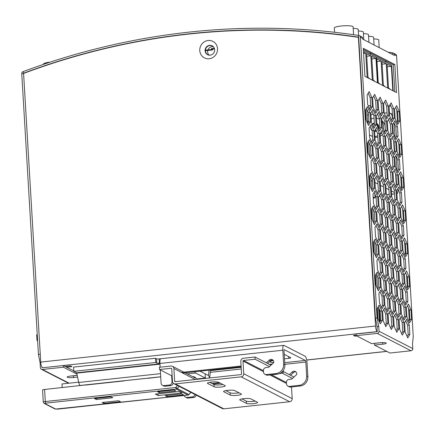 <?xml version="1.0" encoding="UTF-8"?>
<svg xmlns="http://www.w3.org/2000/svg" width="435" height="435" viewBox="0 0 435 435"><rect width="100%" height="100%" fill="white"/><g stroke="black" fill="none" stroke-linecap="round" stroke-linejoin="round"><path stroke-width="0.65" d="M42.76 367.744L377.362 331.573M65.158 366.455L70.508 365.878L71.965 366.629L66.609 367.205M356.743 335.95L354.889 336.152L353.437 335.407L356.178 335.108M396.758 109.805L397.498 122.289M398.721 142.876L399.46 155.355M400.684 175.941L401.429 188.42M402.652 209.007L403.392 221.491M404.615 242.072L405.355 254.557M406.578 275.137L407.323 287.622M408.547 308.208L409.286 320.687M376.607 324.097L377.156 327.381M375.546 326.011L358.396 37.372A713.188 676.093 -62.8 0 0 23.582 73.433L40.727 362.078L375.546 326.011A4.85 1.31 83.9 0 0 377.199 331.486M40.727 362.078A4.85 1.31 83.9 0 0 42.385 367.553M199.774 50.585A9.271 8.787 117.2 0 1 208.109 40.509A9.271 8.787 117.2 0 1 217.527 48.676A9.271 8.787 117.2 0 1 209.191 58.752A9.271 8.787 117.2 0 1 199.774 50.585M358.396 37.372L358.761 37.557M205.081 50.77A4.992 4.731 117.2 0 1 209.572 45.343A4.992 4.731 117.2 0 1 214.64 49.737A4.992 4.731 117.2 0 1 210.154 55.163A4.992 4.731 117.2 0 1 205.081 50.77M354.889 336.152L354.84 335.254M77.267 375.34L70.72 376.041A4.992 0.843 176.6 0 0 67.153 377.063A4.992 0.843 176.6 0 0 73.548 377.498L73.45 375.813A4.992 0.843 176.6 0 1 71.579 375.949M77.626 377.058L73.548 377.498M358.674 37.209L375.432 318.164L377.069 317.985L360.387 37.209A1.996 1.892 -62.8 0 0 358.831 35.458A715.183 677.986 -62.8 0 0 23.082 71.623A1.996 1.892 -62.8 0 0 21.75 73.684L38.432 354.465L40.107 362.948L40.395 367.716A1.996 1.892 -62.8 0 0 42.423 369.478L63.45 367.211L63.352 365.525L73.787 370.892M77.028 374.192L63.45 367.211M42.489 367.776L42.032 367.542L42.32 367.792L63.352 365.525M77.278 375.4L73.45 375.813M42.032 367.542L42.01 367.194M358.831 35.458L358.527 37.133A713.471 676.365 -62.8 0 0 23.577 73.21L40.352 355.705M410.993 350.762L377.237 333.411L356.211 335.679L371.675 343.628L379.869 342.742A4.992 0.843 176.6 0 1 386.264 343.177A4.992 0.843 176.6 0 1 382.691 344.199L374.502 345.08L389.967 353.03L410.993 350.762A1.996 1.892 -62.8 0 0 412.788 348.593L412.505 343.819L413.25 336.581L396.568 55.805L394.268 54.62A1.996 1.892 -62.8 0 0 392.713 52.874A715.183 677.986 -62.8 0 0 388.145 52.205M394.268 54.62L394.311 55.375L362.736 39.145L362.692 38.389A1.996 1.892 -62.8 0 0 361.692 36.823L359.392 35.637M396.568 55.805A1.996 1.892 -62.8 0 0 395.567 54.234L393.267 53.048M377.069 317.985L378.749 326.467L377.112 326.647L375.432 318.164M377.237 333.411A1.996 1.892 -62.8 0 0 379.032 331.242L378.749 326.467M363.279 48.296L394.855 64.527L396.524 92.595L364.949 76.364L363.279 48.296M379.2 305.065L377.134 308.562L377.694 317.969L380.315 323.874L382.381 320.377L381.821 310.971L379.2 305.065M377.237 272L375.171 275.496L375.731 284.903L378.352 290.808L380.418 287.312L379.858 277.905L377.237 272M375.269 238.935L373.208 242.431L373.768 251.832L376.389 257.743L378.45 254.241L377.895 244.84L375.269 238.935M373.306 205.869L371.245 209.365L371.8 218.767L374.426 224.672L376.487 221.176L375.927 211.774L373.306 205.869M371.343 172.798L369.277 176.3L369.837 185.701L372.458 191.607L374.524 188.11L373.964 178.709L371.343 172.798M369.375 139.733L367.314 143.229L367.874 152.636L370.495 158.541L372.556 155.045L372.001 145.638L369.375 139.733M367.412 106.667L365.351 110.164L365.906 119.571L368.532 125.476L370.593 121.979L370.033 112.573L367.412 106.667M384.692 307.888L382.626 311.389L383.186 320.791L385.807 326.696L387.873 323.2L387.313 313.798L384.692 307.888M382.729 274.822L380.663 278.318L381.223 287.725L383.844 293.63L385.91 290.134L385.35 280.727L382.729 274.822M380.761 241.757L378.7 245.253L379.255 254.66L381.881 260.565L383.942 257.069L383.387 247.662L380.761 241.757M378.798 208.691L376.732 212.188L377.292 221.589L379.913 227.5L381.979 223.998L381.419 214.596L378.798 208.691M376.835 175.626L374.769 179.122L375.329 188.524L377.95 194.429L380.016 190.932L379.456 181.531L376.835 175.626M374.867 142.555L372.806 146.057L373.366 155.458L375.987 161.363L378.048 157.867L377.493 148.465L374.867 142.555M372.904 109.489L370.843 112.986L371.398 122.393L374.024 128.298L376.085 124.801L375.525 115.395L372.904 109.489M390.184 310.715L388.118 314.211L388.678 323.613L391.299 329.518L393.365 326.022L392.805 316.62L390.184 310.715M388.216 277.644L386.155 281.146L386.715 290.547L389.336 296.452L391.397 292.956L390.842 283.549L388.216 277.644M386.253 244.579L384.192 248.075L384.747 257.482L387.373 263.387L389.434 259.891L388.874 250.484L386.253 244.579M384.29 211.513L382.224 215.01L382.784 224.411L385.405 230.322L387.471 226.82L386.911 217.418L384.29 211.513M382.327 178.448L380.261 181.944L380.821 191.346L383.442 197.251L385.508 193.754L384.948 184.353L382.327 178.448M380.359 145.377L378.298 148.879L378.858 158.28L381.479 164.185L383.539 160.689L382.985 151.288L380.359 145.377M378.396 112.312L376.335 115.808L376.889 125.215L379.516 131.12L381.577 127.624L381.017 118.217L378.396 112.312M395.676 313.537L393.61 317.033L394.17 326.435L396.791 332.34L398.857 328.844L398.297 319.442L395.676 313.537M393.708 280.466L391.647 283.968L392.207 293.369L394.828 299.275L396.889 295.778L396.334 286.377L393.708 280.466M391.745 247.401L389.684 250.897L390.238 260.304L392.865 266.209L394.926 262.713L394.366 253.306L391.745 247.401M389.782 214.335L387.715 217.832L388.276 227.239L390.896 233.144L392.963 229.647L392.403 220.24L389.782 214.335M387.819 181.27L385.753 184.766L386.313 194.168L388.933 200.078L391 196.576L390.44 187.175L387.819 181.27M385.85 148.204L383.79 151.701L384.344 161.102L386.971 167.007L389.031 163.511L388.471 154.11L385.85 148.204M383.887 115.134L381.821 118.635L382.381 128.037L385.002 133.942L387.068 130.446L386.508 121.044L383.887 115.134M401.168 316.359L399.102 319.856L399.662 329.257L402.283 335.167L404.349 331.666L403.789 322.264L401.168 316.359M399.199 283.294L397.139 286.79L397.699 296.191L400.32 302.097L402.38 298.6L401.826 289.199L399.199 283.294M397.237 250.223L395.176 253.725L395.73 263.126L398.357 269.031L400.417 265.535L399.857 256.133L397.237 250.223M395.274 217.157L393.207 220.654L393.767 230.061L396.388 235.966L398.455 232.469L397.894 223.063L395.274 217.157M393.305 184.092L391.244 187.588L391.804 196.995L394.425 202.9L396.486 199.399L395.932 189.997L393.305 184.092M391.342 151.027L389.281 154.523L389.836 163.924L392.462 169.829L394.523 166.333L393.963 156.932L391.342 151.027M389.379 117.961L387.313 121.457L387.873 130.859L390.494 136.764L392.56 133.268L392 123.866L389.379 117.961M406.66 319.181L404.594 322.678L405.154 332.079L407.774 337.99L409.841 334.488L409.281 325.086L406.66 319.181M404.691 286.116L402.631 289.612L403.191 299.014L405.811 304.919L407.872 301.422L407.318 292.021L404.691 286.116M402.728 253.045L400.662 256.547L401.222 265.948L403.843 271.853L405.909 268.357L405.349 258.955L402.728 253.045M400.765 219.979L398.699 223.476L399.259 232.883L401.88 238.788L403.946 235.291L403.386 225.885L400.765 219.979M398.797 186.914L396.736 190.41L397.296 199.817L399.917 205.722L401.978 202.226L401.423 192.819L398.797 186.914M396.834 153.849L394.773 157.345L395.328 166.746L397.954 172.657L400.015 169.155L399.455 159.754L396.834 153.849M394.871 120.783L392.805 124.279L393.365 133.681L395.986 139.586L398.052 136.09L397.492 126.688L394.871 120.783M380.962 289.949L378.901 293.446L379.461 302.847L382.082 308.747L384.143 305.25L383.583 295.854L380.962 289.949M378.999 256.884L376.938 260.38L377.493 269.776L380.114 275.681L382.18 272.185L381.62 262.783L378.999 256.884M377.036 223.818L374.97 227.309L375.53 236.711L378.151 242.616L380.212 239.119L379.657 229.718L377.036 223.818M375.068 190.748L373.007 194.244L373.567 203.645L376.188 209.55L378.249 206.054L377.689 196.653L375.068 190.748M373.105 157.682L371.044 161.178L371.599 170.58L374.225 176.479L376.286 172.989L375.726 163.587L373.105 157.682M371.142 124.617L369.076 128.113L369.636 137.514L372.257 143.414L374.323 139.918L373.763 130.522L371.142 124.617M369.179 91.551L367.113 95.047L367.673 104.444L370.294 110.349L372.355 106.852L371.8 97.451L369.179 91.551M386.454 292.771L384.393 296.268L384.953 305.669L387.574 311.569L389.635 308.072L389.075 298.676L386.454 292.771M384.491 259.706L382.43 263.202L382.985 272.598L385.606 278.503L387.672 275.007L387.112 265.611L384.491 259.706M382.528 226.64L380.462 230.137L381.022 239.533L383.643 245.438L385.704 241.942L385.149 232.54L382.528 226.64M380.56 193.57L378.499 197.066L379.059 206.467L381.68 212.372L383.741 208.876L383.181 199.475L380.56 193.57M378.597 160.504L376.536 164L377.091 173.402L379.712 179.307L381.778 175.811L381.218 166.409L378.597 160.504M376.634 127.439L374.568 130.935L375.128 140.336L377.749 146.236L379.815 142.74L379.255 133.344L376.634 127.439M374.665 94.373L372.605 97.87L373.165 107.266L375.786 113.171L377.846 109.674L377.292 100.278L374.665 94.373M391.946 295.593L389.885 299.09L390.44 308.491L393.066 314.396L395.127 310.9L394.567 301.498L391.946 295.593M389.983 262.528L387.917 266.024L388.477 275.426L391.098 281.325L393.164 277.829L392.604 268.433L389.983 262.528M388.02 229.462L385.954 232.959L386.514 242.355L389.135 248.26L391.195 244.764L390.641 235.362L388.02 229.462M386.052 196.397L383.991 199.893L384.551 209.289L387.172 215.194L389.233 211.698L388.672 202.297L386.052 196.397M384.089 163.326L382.028 166.822L382.582 176.224L385.203 182.129L387.27 178.633L386.71 169.231L384.089 163.326M382.126 130.261L380.06 133.757L380.62 143.158L383.24 149.058L385.301 145.567L384.747 136.166L382.126 130.261M380.157 97.195L378.097 100.692L378.657 110.093L381.277 115.993L383.338 112.496L382.778 103.1L380.157 97.195M397.438 298.415L395.377 301.912L395.932 311.313L398.552 317.218L400.619 313.722L400.059 304.321L397.438 298.415M395.475 265.35L393.409 268.846L393.969 278.248L396.589 284.147L398.656 280.651L398.096 271.255L395.475 265.35M393.506 232.285L391.446 235.781L392.006 245.182L394.627 251.082L396.687 247.586L396.133 238.19L393.506 232.285M391.543 199.219L389.483 202.715L390.043 212.111L392.664 218.017L394.724 214.52L394.164 205.119L391.543 199.219M389.581 166.148L387.52 169.645L388.074 179.046L390.695 184.951L392.762 181.455L392.201 172.053L389.581 166.148M387.618 133.083L385.551 136.579L386.111 145.981L388.732 151.886L390.793 148.389L390.238 138.988L387.618 133.083M385.649 100.017L383.588 103.514L384.148 112.915L386.769 118.815L388.83 115.319L388.27 105.922L385.649 100.017M402.93 301.237L400.869 304.734L401.423 314.135L404.044 320.04L406.111 316.544L405.55 307.143L402.93 301.237M400.967 268.172L398.9 271.668L399.46 281.07L402.081 286.975L404.142 283.479L403.588 274.077L400.967 268.172M398.998 235.107L396.937 238.603L397.498 248.004L400.118 253.904L402.179 250.408L401.619 241.012L398.998 235.107M397.035 202.041L394.975 205.537L395.529 214.933L398.155 220.839L400.216 217.342L399.656 207.946L397.035 202.041M395.072 168.976L393.006 172.472L393.566 181.868L396.187 187.773L398.253 184.277L397.693 174.875L395.072 168.976M393.109 135.905L391.043 139.401L391.603 148.803L394.224 154.708L396.285 151.211L395.73 141.81L393.109 135.905M391.141 102.839L389.08 106.336L389.64 115.737L392.261 121.642L394.322 118.146L393.762 108.745L391.141 102.839M408.421 304.065L406.361 307.556L406.915 316.957L409.536 322.862L411.602 319.366L411.042 309.965L408.421 304.065M406.459 270.994L404.392 274.49L404.952 283.892L407.573 289.797L409.634 286.301L409.079 276.899L406.459 270.994M404.49 237.929L402.429 241.425L402.989 250.826L405.61 256.726L407.671 253.235L407.111 243.834L404.49 237.929M402.527 204.863L400.466 208.36L401.021 217.761L403.642 223.661L405.708 220.164L405.148 210.768L402.527 204.863M400.564 171.798L398.498 175.294L399.058 184.69L401.679 190.595L403.745 187.099L403.185 177.697L400.564 171.798M398.596 138.732L396.535 142.223L397.095 151.625L399.716 157.53L401.777 154.033L401.222 144.632L398.596 138.732M396.633 105.661L394.572 109.158L395.132 118.559L397.753 124.464L399.814 120.968L399.254 111.567L396.633 105.661M356.211 335.679L356.107 333.993L377.14 331.726L377.112 326.647M363.339 49.345L393.218 64.701L394.822 91.72M379.657 322.389L380.745 320.551L380.185 311.15L378.222 306.729M377.694 289.324L378.776 287.486L378.222 278.085L376.253 273.658M375.731 256.258L376.813 254.421L376.253 245.014L374.29 240.593M373.763 223.193L374.85 221.355L374.29 211.948L372.327 207.528M371.8 190.122L372.882 188.284L372.327 178.883L370.364 174.462M369.837 157.057L370.919 155.219L370.359 145.817L368.396 141.397M367.869 123.991L368.956 122.153L368.396 112.752L366.433 108.326M385.149 325.211L386.231 323.374L385.676 313.972L383.713 309.551M383.186 292.146L384.268 290.308L383.708 280.907L381.745 276.486M381.223 259.081L382.305 257.243L381.745 247.841L379.782 243.415M379.255 226.015L380.342 224.177L379.782 214.77L377.819 210.35M377.292 192.944L378.374 191.112L377.819 181.705L375.851 177.284M375.329 159.879L376.411 158.041L375.851 148.639L373.888 144.219M373.36 126.813L374.448 124.975L373.888 115.574L371.925 111.153M390.641 328.033L391.723 326.201L391.168 316.794L389.205 312.373M388.678 294.968L389.76 293.13L389.2 283.729L387.237 279.308M386.71 261.903L387.797 260.065L387.237 250.663L385.274 246.237M384.747 228.837L385.834 226.999L385.274 217.598L383.311 213.172M382.784 195.772L383.866 193.934L383.311 184.527L381.343 180.106M380.821 162.701L381.903 160.863L381.343 151.462L379.38 147.041M378.852 129.635L379.94 127.798L379.38 118.396L377.417 113.975M396.133 330.856L397.215 329.023L396.66 319.616L394.697 315.196M394.17 297.79L395.252 295.952L394.692 286.551L392.729 282.13M392.201 264.725L393.289 262.887L392.729 253.485L390.766 249.065M390.238 231.659L391.321 229.821L390.766 220.42L388.803 215.994M388.276 198.594L389.358 196.756L388.798 187.349L386.835 182.928M386.313 165.523L387.395 163.69L386.835 154.284L384.872 149.863M384.344 132.457L385.432 130.62L384.872 121.218L382.909 116.797M401.625 333.683L402.707 331.845L402.152 322.438L400.184 318.018M399.662 300.612L400.744 298.78L400.184 289.373L398.221 284.952M397.693 267.547L398.781 265.709L398.221 256.307L396.258 251.887M395.73 234.481L396.812 232.643L396.258 223.242L394.295 218.821M393.767 201.416L394.849 199.578L394.289 190.177L392.326 185.75M391.799 168.35L392.887 166.513L392.326 157.106L390.364 152.685M389.836 135.28L390.924 133.447L390.364 124.04L388.401 119.62M407.116 336.505L408.199 334.667L407.638 325.266L405.676 320.84M405.154 303.44L406.236 301.602L405.676 292.195L403.713 287.774M403.185 270.369L404.273 268.531L403.713 259.13L401.75 254.709M401.222 237.303L402.304 235.465L401.75 226.064L399.787 221.643M399.259 204.238L400.341 202.4L399.781 192.999L397.818 188.572M397.291 171.172L398.378 169.335L397.818 159.928L395.855 155.507M395.328 138.102L396.41 136.269L395.855 126.862L393.892 122.442M381.419 307.262L382.506 305.43L381.946 296.028L379.983 291.608M379.456 274.197L380.538 272.364L379.983 262.963L378.02 258.542M377.493 241.131L378.575 239.293L378.015 229.897L376.058 225.477M375.53 208.066L376.612 206.228L376.052 196.832L374.089 192.411M373.562 175L374.649 173.163L374.089 163.761L372.126 159.34M371.599 141.93L372.681 140.097L372.126 130.696L370.163 126.275M369.636 108.864L370.718 107.032L370.158 97.63L368.195 93.21M386.911 310.084L387.998 308.252L387.438 298.85L385.475 294.43M384.948 277.019L386.03 275.186L385.475 265.785L383.512 261.364M382.985 243.953L384.067 242.121L383.507 232.72L381.544 228.299M381.022 210.888L382.104 209.05L381.544 199.654L379.581 195.233M379.054 177.823L380.136 175.985L379.581 166.583L377.618 162.168M377.091 144.752L378.173 142.919L377.613 133.518L375.655 129.097M375.128 111.686L376.21 109.854L375.65 100.452L373.687 96.032M392.403 312.912L393.49 311.074L392.93 301.672L390.967 297.257M390.44 279.841L391.522 278.008L390.967 268.607L389.004 264.186M388.477 246.775L389.559 244.943L388.999 235.542L387.036 231.121M386.508 213.71L387.596 211.872L387.036 202.476L385.073 198.055M384.545 180.645L385.627 178.807L385.073 169.411L383.11 164.99M382.582 147.579L383.665 145.741L383.104 136.34L381.142 131.925M380.62 114.508L381.702 112.676L381.142 103.274L379.179 98.854M397.894 315.734L398.977 313.896L398.422 304.495L396.459 300.079M395.932 282.668L397.014 280.831L396.454 271.429L394.496 267.008M393.969 249.598L395.051 247.765L394.491 238.364L392.528 233.943M392 216.532L393.088 214.7L392.528 205.298L390.565 200.878M390.037 183.467L391.119 181.629L390.565 172.233L388.602 167.812M388.074 150.401L389.156 148.563L388.596 139.162L386.633 134.747M386.111 117.33L387.193 115.498L386.633 106.096L384.671 101.676M403.386 318.556L404.468 316.718L403.914 307.322L401.951 302.901M401.423 285.49L402.505 283.653L401.945 274.251L399.988 269.836M399.46 252.42L400.543 250.587L399.982 241.186L398.02 236.765M397.492 219.354L398.58 217.522L398.02 208.12L396.057 203.7M395.529 186.289L396.611 184.451L396.057 175.055L394.094 170.634M393.566 153.223L394.648 151.385L394.088 141.989L392.125 137.569M391.598 120.158L392.685 118.32L392.125 108.919L390.162 104.503M408.878 321.378L409.96 319.54L409.406 310.144L407.443 305.723M406.915 288.313L407.997 286.475L407.437 277.079L405.474 272.658M404.952 255.247L406.034 253.409L405.474 244.008L403.511 239.587M402.984 222.176L404.066 220.344L403.511 210.942L401.548 206.522M401.021 189.111L402.103 187.278L401.543 177.877L399.586 173.456M399.058 156.045L400.14 154.208L399.58 144.811L397.617 140.391M397.09 122.98L398.177 121.142L397.617 111.741L395.654 107.325M38.432 354.465L40.069 354.286M40.107 362.948L40.792 362.872M374.502 345.08L374.399 343.394L381.734 342.606M394.855 64.527L393.218 64.701M381.821 310.971L380.185 311.15M382.381 320.377L380.745 320.551M379.858 277.905L378.222 278.085M380.418 287.312L378.776 287.486M377.895 244.84L376.253 245.014M378.45 254.241L376.813 254.421M375.927 211.774L374.29 211.948M376.487 221.176L374.85 221.355M373.964 178.709L372.327 178.883M374.524 188.11L372.882 188.284M372.001 145.638L370.359 145.817M372.556 155.045L370.919 155.219M370.033 112.573L368.396 112.752M370.593 121.979L368.956 122.153M387.313 313.798L385.676 313.972M387.873 323.2L386.231 323.374M385.35 280.727L383.708 280.907M385.91 290.134L384.268 290.308M383.387 247.662L381.745 247.841M383.942 257.069L382.305 257.243M381.419 214.596L379.782 214.77M381.979 223.998L380.342 224.177M379.456 181.531L377.819 181.705M380.016 190.932L378.374 191.112M377.493 148.465L375.851 148.639M378.048 157.867L376.411 158.041M375.525 115.395L373.888 115.574M376.085 124.801L374.448 124.975M392.805 316.62L391.168 316.794M393.365 326.022L391.723 326.201M390.842 283.549L389.2 283.729M391.397 292.956L389.76 293.13M388.874 250.484L387.237 250.663M389.434 259.891L387.797 260.065M386.911 217.418L385.274 217.598M387.471 226.82L385.834 226.999M384.948 184.353L383.311 184.527M385.508 193.754L383.866 193.934M382.985 151.288L381.343 151.462M383.539 160.689L381.903 160.863M381.017 118.217L379.38 118.396M381.577 127.624L379.94 127.798M398.297 319.442L396.66 319.616M398.857 328.844L397.215 329.023M396.334 286.377L394.692 286.551M396.889 295.778L395.252 295.952M394.366 253.306L392.729 253.485M394.926 262.713L393.289 262.887M392.403 220.24L390.766 220.42M392.963 229.647L391.321 229.821M390.44 187.175L388.798 187.349M391 196.576L389.358 196.756M388.471 154.11L386.835 154.284M389.031 163.511L387.395 163.69M386.508 121.044L384.872 121.218M387.068 130.446L385.432 130.62M403.789 322.264L402.152 322.438M404.349 331.666L402.707 331.845M401.826 289.199L400.184 289.373M402.38 298.6L400.744 298.78M399.857 256.133L398.221 256.307M400.417 265.535L398.781 265.709M397.894 223.063L396.258 223.242M398.455 232.469L396.812 232.643M395.932 189.997L394.289 190.177M396.486 199.399L394.849 199.578M393.963 156.932L392.326 157.106M394.523 166.333L392.887 166.513M392 123.866L390.364 124.04M392.56 133.268L390.924 133.447M409.281 325.086L407.638 325.266M409.841 334.488L408.199 334.667M407.318 292.021L405.676 292.195M407.872 301.422L406.236 301.602M405.349 258.955L403.713 259.13M405.909 268.357L404.273 268.531M403.386 225.885L401.75 226.064M403.946 235.291L402.304 235.465M401.423 192.819L399.781 192.999M401.978 202.226L400.341 202.4M399.455 159.754L397.818 159.928M400.015 169.155L398.378 169.335M397.492 126.688L395.855 126.862M398.052 136.09L396.41 136.269M383.583 295.854L381.946 296.028M384.143 305.25L382.506 305.43M381.62 262.783L379.983 262.963M382.18 272.185L380.538 272.364M379.657 229.718L378.015 229.897M380.212 239.119L378.575 239.293M377.689 196.653L376.052 196.832M378.249 206.054L376.612 206.228M375.726 163.587L374.089 163.761M376.286 172.989L374.649 173.163M373.763 130.522L372.126 130.696M374.323 139.918L372.681 140.097M371.8 97.451L370.158 97.63M372.355 106.852L370.718 107.032M389.075 298.676L387.438 298.85M389.635 308.072L387.998 308.252M387.112 265.611L385.475 265.785M387.672 275.007L386.03 275.186M385.149 232.54L383.507 232.72M385.704 241.942L384.067 242.121M383.181 199.475L381.544 199.654M383.741 208.876L382.104 209.05M381.218 166.409L379.581 166.583M381.778 175.811L380.136 175.985M379.255 133.344L377.613 133.518M379.815 142.74L378.173 142.919M377.292 100.278L375.65 100.452M377.846 109.674L376.21 109.854M394.567 301.498L392.93 301.672M395.127 310.9L393.49 311.074M392.604 268.433L390.967 268.607M393.164 277.829L391.522 278.008M390.641 235.362L388.999 235.542M391.195 244.764L389.559 244.943M388.672 202.297L387.036 202.476M389.233 211.698L387.596 211.872M386.71 169.231L385.073 169.411M387.27 178.633L385.627 178.807M384.747 136.166L383.104 136.34M385.301 145.567L383.665 145.741M382.778 103.1L381.142 103.274M383.338 112.496L381.702 112.676M400.059 304.321L398.422 304.495M400.619 313.722L398.977 313.896M398.096 271.255L396.454 271.429M398.656 280.651L397.014 280.831M396.133 238.19L394.491 238.364M396.687 247.586L395.051 247.765M394.164 205.119L392.528 205.298M394.724 214.52L393.088 214.7M392.201 172.053L390.565 172.233M392.762 181.455L391.119 181.629M390.238 138.988L388.596 139.162M390.793 148.389L389.156 148.563M388.27 105.922L386.633 106.096M388.83 115.319L387.193 115.498M405.55 307.143L403.914 307.322M406.111 316.544L404.468 316.718M403.588 274.077L401.945 274.251M404.142 283.479L402.505 283.653M401.619 241.012L399.982 241.186M402.179 250.408L400.543 250.587M399.656 207.946L398.02 208.12M400.216 217.342L398.58 217.522M397.693 174.875L396.057 175.055M398.253 184.277L396.611 184.451M395.73 141.81L394.088 141.989M396.285 151.211L394.648 151.385M393.762 108.745L392.125 108.919M394.322 118.146L392.685 118.32M411.042 309.965L409.406 310.144M411.602 319.366L409.96 319.54M409.079 276.899L407.437 277.079M409.634 286.301L407.997 286.475M407.111 243.834L405.474 244.008M407.671 253.235L406.034 253.409M405.148 210.768L403.511 210.942M405.708 220.164L404.066 220.344M403.185 177.697L401.543 177.877M403.745 187.099L402.103 187.278M401.222 144.632L399.58 144.811M401.777 154.033L400.14 154.208M399.254 111.567L397.617 111.741M399.814 120.968L398.177 121.142M205.402 50.721L212.878 49.916L211.421 49.166L214.504 48.834M341.899 35.115L342.78 35.017M339.588 34.833L340.697 34.713M211.421 49.166L211.394 48.638L214.346 48.323M205.412 50.188L212.024 49.476M267.547 363.442L270.423 360.778L269.211 360.158A2.882 2.73 117.2 0 1 273.718 362.659L269.162 366.884A1.713 1.62 117.2 0 1 268.194 367.33L265.975 367.57A2.855 2.702 -62.8 0 0 263.414 370.669L263.496 372.072A2.855 2.702 -62.8 0 0 266.394 374.584L275.953 373.556A8.559 8.113 -62.8 0 0 283.647 364.253L282.81 350.219A5.704 1.539 -96.1 0 1 283.816 345.374L159.15 358.891A2.137 0.359 176.6 0 1 156.497 358.799L155.491 358.282L155.741 362.491L73.809 371.316L76.652 372.779L159.939 363.807M155.741 362.491L156.747 363.013A2.137 0.359 176.6 0 0 159.4 363.1L159.901 363.046M284.822 364.312L305.827 362.05A1.425 0.386 83.9 0 0 305.343 360.436L284.207 349.658M273.724 362.616A7.275 1.223 -3.4 0 1 270.206 361.556A7.275 1.223 -3.4 0 1 273.305 360.561M284.229 354.34L290.667 357.652A2.855 0.478 176.6 0 1 290.787 357.777A2.855 0.478 176.6 0 1 288.742 358.358L284.495 358.815M270.423 360.778A2.882 2.73 117.2 0 1 272.886 360.071L271.239 360.245M305.827 362.05L306.664 376.085L307.871 376.705L307.039 362.67A5.704 1.539 83.9 0 0 305.093 356.227L284.093 345.433A5.704 1.539 -96.1 0 0 283.816 345.374M155.491 358.282L73.558 367.107L73.809 371.316M284.659 354.563L284.245 354.607M160.711 376.775L80.078 385.459A4.85 1.31 -96.1 0 1 78.746 382.463L76.652 372.779M205.994 378.363L195.598 373.018A4.85 1.31 -96.1 0 1 194.76 371.756M80.078 385.459L80.377 385.611M208.06 375.345L205.13 373.839L205.38 378.048L197.071 378.945L205.38 378.048L205.13 373.839L199.986 371.191M192.607 376.65L193.934 376.748L195.549 377.575L194.989 377.874M187.577 374.062L190.253 375.438M148.215 378.303L160.711 376.808M124.231 380.891L84.858 385.133M62.189 387.574L61.977 383.958L78.686 382.158M209.67 377.966A4.85 1.31 83.9 0 0 209.675 377.939L210.594 370.049M209.675 377.939L208.501 375.296L209.094 370.212M197.349 379.086L197.805 379.244M184.19 395.491A2.855 2.702 -62.8 0 0 187.001 397.449L188.214 398.068A2.855 2.702 117.2 0 1 186.74 397.802L185.527 397.177M307.871 376.705A8.559 8.113 117.2 0 1 300.183 386.008L290.623 387.041A2.855 2.702 117.2 0 1 289.15 386.769L287.937 386.144A2.855 2.702 -62.8 0 0 289.411 386.416L298.97 385.388A8.559 8.113 -62.8 0 0 306.664 376.085M196.19 395.11A2.855 2.702 117.2 0 1 193.673 397.481L188.214 398.068M220.54 383.289L213.117 384.089M287.937 386.144A2.855 2.702 -62.8 0 1 286.513 383.904L286.431 382.501A2.855 2.702 -62.8 0 1 288.992 379.402L291.211 379.162A1.713 1.62 117.2 0 0 292.173 378.716L296.735 374.491A2.882 2.73 117.2 0 0 292.228 371.99L293.44 372.61L290.564 375.274M293.44 372.61A2.882 2.73 117.2 0 1 295.903 371.903M292.228 371.99L289.351 374.655M219.327 382.664L211.905 383.463M193.673 397.481L192.46 396.861A2.855 2.702 -62.8 0 0 194.978 394.491M192.46 396.861L187.001 397.449M266.394 374.584L267.607 375.209L277.166 374.182A8.559 8.113 117.2 0 0 284.86 364.878L284.022 350.838A1.425 0.386 -96.1 0 1 284.272 349.631A1.425 0.386 -96.1 0 1 284.343 349.642M160.178 358.696L160.172 359.669A5.704 1.539 -96.1 0 0 159.917 363.453L160.14 367.2M267.607 375.209A2.855 2.702 117.2 0 1 266.133 374.937L264.926 374.317M173.195 383.132A2.855 2.702 117.2 0 1 170.656 385.649L165.197 386.242A2.855 2.702 117.2 0 1 163.723 385.97L162.511 385.345A2.855 2.702 -62.8 0 0 163.984 385.617L169.443 385.029A2.855 2.702 -62.8 0 0 172.01 381.93L171.646 375.753M241.131 366.759L182.684 373.056M269.211 360.158L266.334 362.823M241.088 366.014L181.471 372.436M160.303 369.924L161.086 383.104A2.855 2.702 -62.8 0 0 162.511 385.345M274.806 374.432L275.018 374.54A5.704 5.41 117.2 0 1 273.278 374.6M279.085 373.736L280.336 373.486A4.279 0.821 171.7 0 0 283.359 372.246A4.279 0.821 171.7 0 0 283.18 372.055L282.337 371.62M275.018 374.54L276.453 374.258M57.567 409.112A1.425 0.386 -96.1 0 1 57.502 409.139L54.93 408.927L44.104 403.37L43.277 402.119L42.559 390.048A2.855 0.478 -3.4 0 1 44.598 389.466L94.292 383.964M106.58 382.637L157.378 377.167M44.598 389.466L45.316 401.538L175.838 387.476L177.262 388.575L179.117 386.334M188.099 395.045A1.425 0.386 -96.1 0 1 188.023 395.083A1.425 0.386 -96.1 0 1 187.953 395.067L55.664 409.063L44.843 403.501L45.805 403.147L176.322 389.091A1.425 1.354 -62.8 0 0 177.262 388.575L188.893 394.55A1.425 1.354 117.2 0 1 187.953 395.067L176.322 389.091A1.425 0.386 83.9 0 1 175.838 387.476L177.475 385.497M188.937 394.501L190.742 392.316M157.595 391.761L159.449 392.713L175.838 390.951L173.978 389.994L157.595 391.761M104.036 403.452L102.181 402.5L118.565 400.733L120.424 401.69L104.036 403.452L103.97 402.304M167.122 396.655L165.267 395.703L181.651 393.936L183.51 394.893L167.122 396.655L167.056 395.507M181.933 392.979L179.106 391.527L155.344 394.083L158.171 395.54L181.933 392.979M94.509 398.552L96.363 399.509L112.752 397.742L110.892 396.791L94.509 398.552M96.363 399.509L96.298 398.362M158.171 395.54L158.068 393.789M159.449 392.713L159.384 391.565M365.569 109.799L366.183 120.19M367.531 142.865L368.146 153.256M369.494 175.93L370.114 186.321M371.457 208.996L372.077 219.392M373.426 242.061L374.04 252.458M375.389 275.132L376.009 285.523M377.352 308.197L377.971 318.589M70.606 365.927L65.255 366.504M355.379 335.195L356.178 335.167M366.776 109.103L367.629 123.448M368.744 142.169L369.592 156.513M370.707 175.24L371.561 189.578M372.67 208.305L373.524 222.649M374.638 241.371L375.487 255.715M376.601 274.436L377.455 288.78M378.564 307.501L379.418 321.846M379.847 195.832L379.88 196.359L378.852 196.468M376.025 196.772L374.975 196.886M379.88 196.359L379.141 195.978M373.17 196.99L375.041 197.952L373.241 198.148M375.041 197.952L374.807 194.026M37.589 340.333L36.991 340.398L36.654 334.787L37.258 334.722M36.991 340.398L37.617 340.719M390.864 106.086L389.265 106.02M368.298 105.852L370.631 105.536M363.421 50.639L376.324 57.279L377.857 82.998L376.324 57.279L391.712 65.185L393.24 90.904M370.799 54.435L370.065 52.804L370.799 54.435M373.11 79.931L374.894 81.475M373.148 80.578L371.702 56.262L375.981 58.459L371.86 58.904M375.981 58.459L377.428 82.781M368.021 77.941L366.574 53.625L370.854 55.821L372.3 80.143M363.502 52.042L365.726 53.19L367.173 77.506M353.193 28.367A9.412 1.588 -3.4 0 1 358.228 29.471L358.581 35.42M334.564 32.282L334.308 27.949A9.412 1.588 -3.4 0 1 343.612 25.806A9.412 1.588 -3.4 0 1 353.1 26.834L353.568 34.691M358.32 31.005A9.412 1.588 -3.4 0 1 363.355 32.108L363.807 39.694M367.977 77.294L369.761 78.838M370.854 55.821L366.732 56.267M365.726 53.19L363.584 53.418M386.182 62.341L385.453 60.71M370.473 105.455L370.576 107.266M370.125 108.038L369.304 108.125M388.493 87.837L390.277 89.382M388.531 88.484L387.085 64.168L391.364 66.37L387.242 66.811M391.364 66.37L392.81 90.687M383.404 85.853L381.957 61.531L386.236 63.733L387.683 88.049M378.276 83.215L376.83 58.894L381.109 61.096L382.555 85.412M368.575 36.279A9.412 1.588 -3.4 0 1 373.616 37.377L374.062 44.968M363.448 33.642A9.412 1.588 -3.4 0 1 368.483 34.74L368.934 42.331M373.703 38.911A9.412 1.588 -3.4 0 1 378.744 40.015L379.195 47.6M383.365 85.2L385.149 86.75M386.236 63.733L382.115 64.173M378.238 82.563L380.021 84.113M381.109 61.096L376.987 61.542M43.522 64.347L43.505 64.054A9.412 1.588 -3.4 0 1 50.172 62.134M392.348 118.885L392.212 116.515A4.279 4.056 -62.8 0 0 390.07 113.149L391.685 113.981A4.279 4.056 117.2 0 1 392.457 114.503M394.164 123.061L395.018 137.4M396.127 156.127L396.981 170.466M390.07 113.149A4.279 4.056 -62.8 0 0 389.472 112.899M393.664 141.032L394.317 151.951M395.632 174.103L396.28 185.016M398.079 189.154A6.275 1.696 -96.1 0 1 396.937 193.689A6.275 1.696 -96.1 0 1 396.932 193.689L396.932 193.689M387.036 112.834L384.246 113.133M381.239 113.459L380.201 113.568M373.328 114.307L370.935 114.568M368.521 114.829L367.129 114.976M369.478 134.855A9.271 8.787 -62.8 0 0 370.555 135.519L372.17 136.351A9.271 8.787 -62.8 0 0 372.469 136.492M374.943 137.204A9.271 8.787 -62.8 0 0 377.825 137.085M380.206 136.22A9.271 8.787 -62.8 0 0 382.354 134.649M384.208 132.153A9.271 8.787 -62.8 0 0 385.285 128.211M385.16 126.096A9.271 8.787 -62.8 0 0 381.946 120.685M371.017 180.454L372.463 181.199M374.97 182.488L377.955 184.021M380.462 185.31L383.447 186.843M385.954 188.132L388.939 189.665M391.446 190.954L394.431 192.487M370.555 135.519A9.271 8.787 -62.8 0 0 372.452 136.22M374.894 136.432A9.271 8.787 -62.8 0 0 377.749 135.78M380.098 134.388A9.271 8.787 -62.8 0 0 381.577 132.892M383.202 129.88A9.271 8.787 -62.8 0 0 383.67 126.319A9.271 8.787 -62.8 0 0 382.001 121.582M379.429 119.244A9.271 8.787 -62.8 0 0 379.032 119.027A9.271 8.787 -62.8 0 0 376.476 118.2M374.04 118.173A9.271 8.787 -62.8 0 0 371.202 119.049M368.869 120.702A9.271 8.787 -62.8 0 0 367.559 122.268M378.113 127.966A3.567 3.382 -62.8 0 0 376.84 124.356M374.377 123.79A3.567 3.382 -62.8 0 0 372.463 124.791M377.569 125.095A3.567 3.382 -62.8 0 0 376.889 125.16M374.649 130.799A3.567 3.382 -62.8 0 0 376.231 130.402M376.786 123.486A4.279 4.056 117.2 0 1 378.521 128.88M376.514 131.033A4.279 4.056 117.2 0 1 374.606 131.506M372.055 130.549A4.279 4.056 117.2 0 1 370.691 127.466M372.175 124.133A4.279 4.056 117.2 0 1 374.334 123.089M384.926 324.706L385.328 324.912M390.418 327.528L390.82 327.734M395.91 330.35L396.312 330.556M401.402 333.177L401.799 333.379M380.011 321.797L379.244 309.029M213.297 46.773A4.85 4.6 117.2 0 0 212.688 46.703A4.85 4.6 -62.8 0 0 211.323 46.855A4.85 4.6 117.2 0 0 207.968 49.911M214.357 48.345A4.85 4.6 117.2 0 0 205.407 50.851A4.85 4.6 -62.8 0 0 210.926 55.017M207.794 50.46A4.85 4.6 117.2 0 0 207.642 51.999A4.85 4.6 -62.8 0 0 209.034 55.071M289.634 401.739L223.818 408.829L175.365 383.92L241.18 376.835L289.634 401.739A2.855 2.702 117.2 0 0 292.2 398.639L291.504 386.943M246.417 403.381A5.704 0.962 -3.4 0 0 252.724 403.696A5.704 0.962 -3.4 0 0 257.574 402.457A5.704 0.962 -3.4 0 0 257.341 402.206L250.881 398.884A5.704 0.962 -3.4 0 0 244.579 398.569A5.704 0.962 -3.4 0 0 239.723 399.808A5.704 0.962 -3.4 0 0 239.957 400.059L246.417 403.381L246.286 401.135A5.704 0.962 -3.4 0 0 255.214 401.113M230.267 395.078A5.704 0.962 -3.4 0 0 236.575 395.393A5.704 0.962 -3.4 0 0 241.425 394.153A5.704 0.962 -3.4 0 0 241.191 393.903L234.731 390.581A5.704 0.962 -3.4 0 0 228.424 390.266A5.704 0.962 -3.4 0 0 223.574 391.511A5.704 0.962 -3.4 0 0 223.808 391.761L230.267 395.078L230.137 392.832A5.704 0.962 -3.4 0 0 239.065 392.81M214.118 386.78A5.704 0.962 -3.4 0 0 220.42 387.09A5.704 0.962 -3.4 0 0 225.276 385.85A5.704 0.962 -3.4 0 0 225.042 385.6L218.577 382.278A5.704 0.962 -3.4 0 0 212.275 381.963A5.704 0.962 -3.4 0 0 207.424 383.208A5.704 0.962 -3.4 0 0 207.653 383.458L214.118 386.78L213.982 384.535A5.704 0.962 -3.4 0 0 222.91 384.507M263.414 370.712L243.508 360.479A0.571 0.538 -62.8 0 0 242.991 361.099L243.747 373.73A2.855 2.702 117.2 0 1 241.18 376.835M270.972 365.204L254.981 356.983L243.372 358.233A2.855 2.702 -62.8 0 0 240.811 361.338L241.561 373.969A0.571 0.538 117.2 0 1 241.044 374.589L175.229 381.674A0.571 0.538 -62.8 0 1 174.652 381.174L173.902 368.543L195.255 379.521M283.25 371.517L293.989 377.036M254.981 356.983L255.111 359.228L269.461 366.607M243.508 360.479L255.111 359.228M282.016 373.061L292.478 378.434M173.902 368.543A2.855 2.702 117.2 0 0 171.004 366.031L159.395 367.281L159.531 369.527L171.134 368.276A0.571 0.538 117.2 0 1 171.716 368.777L172.467 381.408A2.855 2.702 -62.8 0 0 175.365 383.92M173.891 383.654L222.345 408.557A2.855 2.702 -62.8 0 0 223.818 408.829M172.146 376.009L159.531 369.527M241.952 398.911L246.286 401.135M225.803 390.608L230.137 392.832M209.648 382.305L213.982 384.535M386.704 351.355L306.702 359.968M69.105 383.191L42.423 369.478M23.593 73.613L21.75 73.684M23.833 73.341L23.082 71.623M392.713 52.874L392.43 54.408M362.692 38.389L360.387 37.209M412.788 348.593L379.032 331.242M382.691 344.199L382.599 342.584M159.901 363.051L159.4 363.1L159.15 358.891M210.524 370.653L241.164 367.352M269.26 364.323L272.272 363.997M284.724 362.659L305.343 360.436M76.81 373.132L159.96 364.177M160.526 373.654L78.746 382.463M195.598 373.018L187.284 373.915M194.57 377.656L194.532 377.053M210.328 372.333L241.262 369.005M290.623 387.041L289.411 386.416M298.97 385.388L300.183 386.008M282.81 350.219L159.917 363.453M156.497 358.799L156.747 363.013M172.01 381.93L172.646 382.256M169.443 385.029L170.656 385.649M277.166 374.182L275.953 373.556M165.197 386.242L163.984 385.617M284.86 364.878L283.647 364.253M288.742 358.358L288.639 356.608M283.006 370.848L283.18 372.055M190.807 392.348L188.969 394.572A1.425 1.425 0 0 1 188.023 395.083L57.502 409.139A1.425 0.386 -96.1 0 1 57.431 409.123M54.93 408.927A1.425 1.354 -62.8 0 0 55.664 409.063M44.104 403.37A1.425 1.354 -62.8 0 0 44.843 403.501M43.277 402.119A2.855 0.478 -3.4 0 1 45.316 401.538A1.425 0.386 83.9 0 0 45.805 403.147M392.212 116.515L392.587 116.705M394.512 193.852L391.636 194.162M389.222 194.423L386.552 194.706M383.197 195.07L382.506 195.146M243.747 373.73L292.2 398.639M286.486 383.458L269.95 374.954M263.469 371.626L242.991 361.099M286.431 382.544L271.369 374.801M171.134 368.276L171.646 368.537M175.561 381.642L174.652 381.174M239.957 400.059L239.93 399.537M223.808 391.761L223.775 391.234M207.653 383.458L207.625 382.93M386.824 351.415L306.713 360.044M68.556 383.251L41.39 369.288M283.131 370.68L283.359 372.246M394.518 193.95L391.641 194.26M389.227 194.516L386.59 194.804M383.132 195.174L382.544 195.239M379.429 119.228L379.032 119.027M172.472 366.297L197.686 379.26"/></g></svg>
